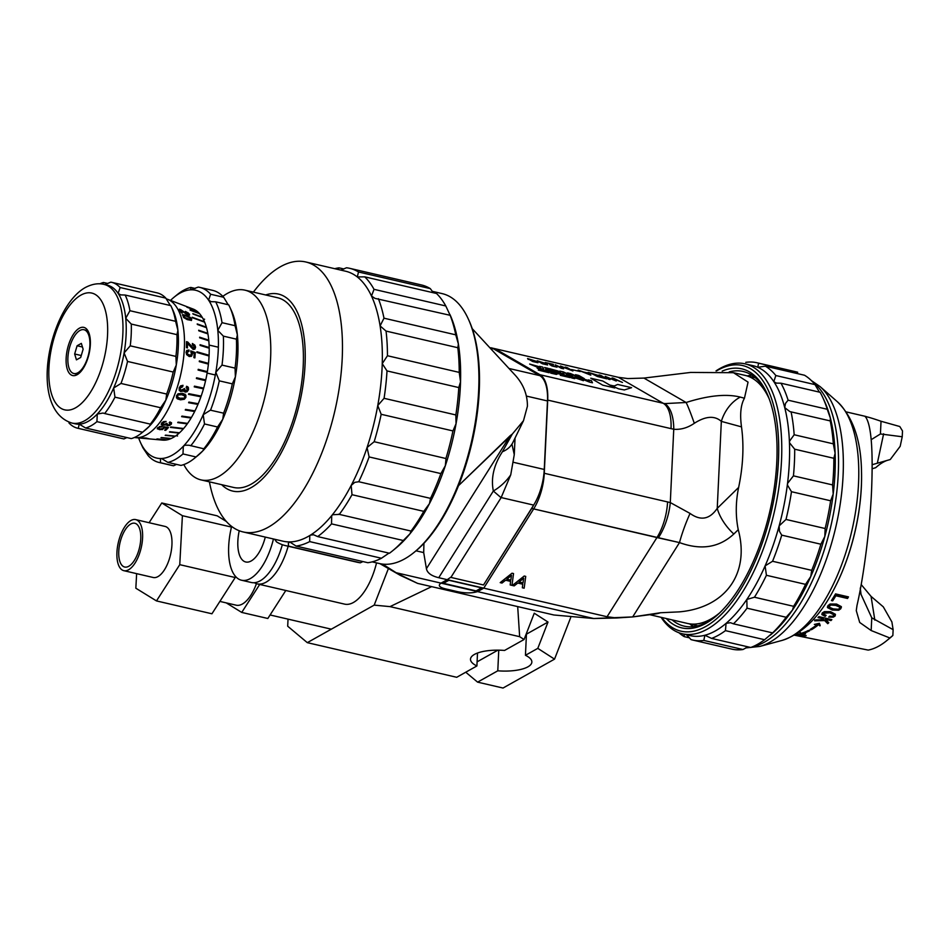 <?xml version="1.0" encoding="UTF-8"?>
<svg xmlns="http://www.w3.org/2000/svg" width="950" height="950" viewBox="0 0 950 950"><rect width="100%" height="100%" fill="white"/><g stroke="black" fill="none" stroke-linecap="round" stroke-linejoin="round"><path stroke-width="1.43" d="M510.209 435.67L458.529 485.652L512.311 434.067L523.486 420.719L527.416 406.232C527.476 394.547 523.367 384.168 515.09 375.084L472.221 328.652L515.09 375.084C523.367 384.168 527.476 394.547 527.416 406.232L523.486 420.719L512.964 442.308A37.454 25.294 25.7 0 1 502.396 451.772L512.311 434.067L510.209 435.67L426.419 568.694L423.7 552.591L423.938 543.317L423.7 552.591L426.419 568.694L510.209 435.67M543.97 473.207L670.296 502.574L690.056 513.428C700.661 521.075 709.721 519.389 717.238 508.357L738.637 487.433C743.126 465.928 744.087 445.74 741.499 426.871C739.777 414.283 740.762 404.736 744.444 398.228L748.054 382.126L733.471 372.697L690.602 372.436L643.934 378.076L627.879 378.563L618.355 377.316L627.879 378.563L643.934 378.076L690.602 372.436L733.471 372.697L745.085 375.381A127.336 57.012 103.1 0 1 745.144 375.404A127.336 57.012 103.1 0 1 769.001 398.311A127.336 57.012 103.1 0 0 745.144 375.404L755.333 377.756L745.144 375.404A127.336 57.012 103.1 0 0 745.121 375.392A127.336 57.012 -76.9 0 1 769.262 399A127.336 57.012 -76.9 0 0 745.085 375.381L733.471 372.697L748.054 382.126L744.444 398.228L740.252 397.088C726.418 393.656 708.367 395.461 686.114 402.491L664.656 403.608L538.033 374.288A37.454 16.767 103.1 0 1 539.814 375.642M719.126 613.403A127.336 57.012 103.1 0 1 710.742 619.151A127.336 57.012 103.1 0 1 687.622 623.485A127.336 57.012 103.1 0 1 687.586 623.473A127.336 57.012 -76.9 0 0 710.671 619.139A127.336 57.012 -76.9 0 0 719.661 612.893A127.336 57.012 -76.9 0 1 710.671 619.139A127.336 57.012 -76.9 0 1 687.562 623.473A127.336 57.012 103.1 0 0 687.622 623.485L697.811 625.848L687.622 623.485A127.336 57.012 103.1 0 0 710.742 619.151A127.336 57.012 103.1 0 0 719.126 613.403M547.521 400.057L673.752 429.258C680.853 429.816 687.705 427.832 694.307 423.296C705.613 416.053 714.626 415.423 721.335 421.384L741.499 426.871C744.087 445.74 743.126 465.928 738.637 487.433C735.633 502.016 735.502 516.087 738.245 529.673L733.804 534.031A37.454 20.413 45.6 0 1 717.238 508.357A37.454 20.413 45.6 0 0 733.804 534.031C719.162 547.592 701.064 550.442 679.499 542.592L632.676 616.93L679.499 542.592A37.454 6.614 111.2 0 1 690.056 513.428A37.454 6.614 111.2 0 0 679.499 542.592L658.326 537.866A37.454 16.138 105.9 0 0 670.296 502.574L673.752 429.258A37.454 17.361 -79.8 0 0 664.656 403.608L539.992 374.739A37.454 16.767 -76.9 0 1 547.711 400.093L544.267 473.278L670.296 502.574L690.056 513.428C700.661 521.075 709.721 519.389 717.238 508.357L738.637 487.433C735.633 502.016 735.502 516.087 738.245 529.673C750.061 573.539 725.503 607.786 679.309 611.871L660.476 612.75A127.336 57.012 103.1 0 1 655.749 613.902L660.476 612.75A127.336 57.012 103.1 0 1 655.749 613.902L632.676 616.93L616.586 617.987L607.062 616.74L616.586 617.987L593.714 618.521L632.676 616.93L660.476 612.75L679.309 611.871C725.503 607.786 750.061 573.539 738.245 529.673L733.804 534.031C719.162 547.592 701.064 550.442 679.499 542.592L531.715 508.452A37.454 16.767 -76.9 0 0 533.71 504.984M544.267 473.278A37.454 16.767 103.1 0 1 533.663 508.915L483.752 588.145L607.062 616.74L438.734 577.707L493.347 491.019A37.454 25.116 -42.4 0 0 510.732 474.858L514.271 454.634L515.054 437.974L514.271 454.634L512.014 444.517L514.271 454.634L510.732 474.858L501.089 497.705L450.894 577.41L483.514 584.974L531.715 508.452M526.371 396.067L547.485 400.959A37.454 16.767 -76.9 0 0 539.754 375.606L494.617 349.469L538.033 374.288M483.514 584.974L533.651 505.091A37.454 16.767 103.1 0 0 544.255 469.454L547.485 400.959M483.752 588.145L478.052 591.351A17.231 5.819 2.7 0 1 477.577 591.601C471.319 593.524 463.612 593.311 454.456 590.936L447.937 589.428C439.613 587.741 437.321 585.639 441.085 583.134A17.231 5.819 2.7 0 1 441.512 582.872L447.213 579.678L438.734 577.707C431.359 575.938 427.251 572.933 426.419 568.694C427.251 572.933 431.359 575.938 438.734 577.707L493.347 491.019C490.77 478.135 493.786 465.049 502.396 451.772L512.311 434.067M440.361 583.644L441.085 583.134L395.58 572.589L382.624 564.11L400.401 575.427L417.596 583.383L553.898 614.994L593.714 618.521L553.898 614.994L417.596 583.383L395.58 572.589L593.714 618.521L477.577 591.601M491.399 348.412L494.629 349.161M539.992 374.739L495.045 348.721L618.355 377.316L490.77 347.736M694.307 423.296A37.454 2.328 -108 0 0 686.114 402.491L664.656 403.608A37.454 17.361 -79.8 0 1 673.752 429.258C680.853 429.816 687.705 427.832 694.307 423.296C705.613 416.053 714.626 415.423 721.335 421.384A37.454 30.376 -74.8 0 1 740.252 397.088C726.418 393.656 708.367 395.461 686.114 402.491A37.454 2.328 -108 0 1 694.307 423.296M860.261 588.074L861.033 594.403L871.768 617.821L871.162 630.539L859.703 622.464L856.271 610.601L856.995 605.471C863.776 576.46 870.022 527.286 871.542 490.972C873.216 450.288 871.316 425.742 865.877 417.335L865.426 416.587L866.115 416.527L846.189 411.896M865.877 417.335C863.764 415.767 868.811 417.074 881.03 421.254L899.793 426.526L902.5 430.944L902.227 436.762L900.184 446.31L890.257 459.527L872.195 464.692M794.414 635.182L868.193 650.097A114.606 51.312 -76.9 0 0 886.611 640.739A114.606 51.312 -76.9 0 0 889.818 637.961L892.857 635.491L893.131 629.672L871.768 617.821M871.162 630.539L889.818 637.961M796.599 633.852L798.511 634.291A114.606 51.312 103.1 0 1 796.254 634.541L797.501 634.826A114.606 51.312 -76.9 0 0 799.769 634.588L804.08 635.586A114.606 51.312 103.1 0 1 801.099 635.871L802.346 636.156A114.606 51.312 -76.9 0 0 806.206 635.728L797.002 633.591M819.422 623.295L814.352 624.423L817.332 624.364A114.606 51.312 103.1 0 1 810.124 629.458L811.383 629.743A114.606 51.312 -76.9 0 0 818.591 624.649L820.123 625.753L819.422 623.295M825.206 616.36A114.606 51.312 -76.9 0 0 826.132 615.339L823.496 614.151L823.626 613.261L829.813 612.774L834.017 614.864L832.853 616.312L829.54 616.182A114.606 51.312 103.1 0 1 828.697 617.12L833.245 617.144L835.133 615.992L835.43 614.306L830.561 611.646L824.422 611.634L822.237 612.94L821.893 614.614L825.206 616.36L825.241 615.636L821.928 613.878L821.893 614.614L822.237 612.94M833.245 617.144L835.169 615.244L835.133 615.992L835.43 614.306M833.898 614.947L833.863 615.695M823.496 614.151L823.531 613.403M848.469 596.897L835.537 593.893A114.606 51.312 103.1 0 1 831.416 600.566L832.675 600.851A114.606 51.312 -76.9 0 0 835.857 595.769L847.531 598.476A114.606 51.312 -76.9 0 0 848.469 596.897M838.707 610.221L840.845 608.677L841.308 606.611L836.582 604.069L830.086 604.01L827.913 605.684L827.486 607.62L832.283 610.054L838.707 610.221L838.743 609.449L832.319 609.294L827.379 606.991M841.415 607.264L841.308 606.611M818.924 616.633A114.606 51.312 103.1 0 1 818.021 617.571L823.127 618.759L823.971 619.721L815.658 619.899A114.606 51.312 103.1 0 1 814.672 620.825L824.659 620.576L827.759 623.687A114.606 51.312 -76.9 0 0 828.78 622.725L825.514 619.317L830.953 620.576A114.606 51.312 -76.9 0 0 831.856 619.637L818.924 616.633M799.817 632.557L800.577 633.804L805.588 633.899L802.643 633.591A114.606 51.312 -76.9 0 0 809.744 630.669L808.486 630.373A114.606 51.312 103.1 0 1 801.384 633.294L799.817 632.557M796.658 635.574L799.199 636.072A114.606 51.312 -76.9 0 0 801.028 636.179L795.067 634.79M871.221 439.66L880.436 433.96L902.227 436.762M893.131 629.672L891.896 621.953L883.31 606.86L871.067 596.398L861.187 584.559M887.276 460.358A79.752 35.708 103.1 0 0 875.734 467.673L872.183 468.754M892.857 635.491A110.853 49.637 103.1 0 1 889.794 638.151L886.611 640.739M848.065 596.802A113.846 50.979 103.1 0 1 847.566 597.645L847.531 598.476M847.566 597.645L835.893 594.938L835.857 595.769M835.893 594.938A113.846 50.979 103.1 0 1 832.711 600.056L832.675 600.851M832.711 600.056L831.879 599.854M838.743 609.449L840.881 607.905L840.845 608.677M839.622 607.608L839.8 606.373L839.586 608.38L838.244 609.259L833.174 608.879L829.029 607.121L830.538 605.019L835.691 605.376L839.764 607.157L839.586 608.38M829.029 607.121L829.065 606.349M839.8 606.373L835.727 604.592L830.573 604.236L830.538 605.019M830.573 604.236L829.207 605.197M834.053 614.116L829.849 612.026L829.813 612.774M829.849 612.026L824.885 611.824L824.849 612.572M824.885 611.824L823.662 612.524M831.321 619.507A113.846 50.979 103.1 0 1 830.989 619.851L830.953 620.576M830.989 619.851L825.55 618.592L825.514 619.317M828.436 622.369A113.846 50.979 103.1 0 1 827.794 622.962L827.759 623.687M827.794 622.962L824.695 619.851L824.659 620.576M824.695 619.851L814.708 620.101M823.127 618.759L823.971 619.721M823.163 618.034L818.603 616.977M820.159 625.041L819.707 625.812M819.743 625.1L818.627 623.936L818.591 624.649M818.627 623.936A113.846 50.979 103.1 0 1 811.419 629.043L811.383 629.743M817.356 623.746L817.332 624.364M801.087 633.116L800.577 633.804M800.613 633.092L799.852 631.857M808.818 630.456A113.846 50.979 103.1 0 1 803.082 632.759M802.667 632.902L802.643 633.591M802.655 633.151L801.907 633.139M800.684 633.104L800.648 633.816M794.865 634.909L798.914 635.859A114.606 51.312 103.1 0 1 798.119 635.799L794.556 635.123M693.417 626.656A130.708 58.52 103.1 0 1 689.842 623.996M766.413 575.284L805.553 584.357L810.789 576.46L811.716 570.344L772.564 561.272L765.118 565.867L766.413 575.284A142.31 63.721 103.1 0 1 754.454 597.229L746.831 599.45L747.021 608.19A142.31 63.721 103.1 0 1 733.447 623.818L730.502 622.713L726.073 623.354L725.444 630.634A142.31 63.721 103.1 0 1 711.586 638.412L704.864 635.253L703.819 640.431A142.31 63.721 103.1 0 1 692.645 640.027A142.31 63.721 103.1 0 1 691.018 639.599L686.506 634.754M781.731 535.147L820.883 544.219L824.814 536.489L825.146 528.521L786.006 519.448L779.143 525.896L779.463 531.299L781.731 535.147A142.31 63.721 103.1 0 1 772.564 561.272M791.481 491.708L830.621 500.781L833.197 494.048L832.592 484.928L793.44 475.855L787.526 483.455L787.514 485.177L791.481 491.708A142.31 63.721 103.1 0 1 786.006 519.448M716.015 370.904A138.569 62.047 103.1 0 1 745.002 363.838L752.839 365.643A138.569 62.047 103.1 0 1 757.779 367.294A138.569 62.047 103.1 0 1 773.811 381.627L776.34 383.111L780.971 383.206L820.111 392.291A142.31 63.721 103.1 0 1 822.854 397.682L824.564 401.399A138.569 62.047 103.1 0 1 830.395 418.202A138.569 62.047 103.1 0 1 835.121 453.293L833.316 443.84L794.164 434.756L789.592 441.109L789.45 442.7A138.569 62.047 103.1 0 1 789.319 462.614A138.569 62.047 103.1 0 1 787.526 483.455A138.569 62.047 103.1 0 1 779.143 525.896A138.569 62.047 103.1 0 1 765.118 565.867A138.569 62.047 103.1 0 1 746.831 599.45A138.569 62.047 103.1 0 1 726.073 623.354A138.569 62.047 103.1 0 1 704.864 635.253A138.569 62.047 103.1 0 1 690.234 635.621L682.409 633.804A138.569 62.047 103.1 0 1 661.105 617.334M819.482 392.219L814.981 384.608L775.829 375.523L773.811 381.627A138.569 62.047 103.1 0 1 784.724 407.609L789.854 411.599L830.217 420.909L830.395 418.202L827.248 409.272L788.096 400.188L785.496 403.418L784.724 407.609A138.569 62.047 103.1 0 1 789.45 442.7L794.699 449.207A142.31 63.721 103.1 0 1 793.44 475.855M722.166 371.129A132.952 59.529 103.1 0 1 766.781 392.991A132.952 59.529 103.1 0 1 776.791 461.878A132.952 59.529 103.1 0 1 714.792 617.203A132.952 59.529 103.1 0 1 666.306 618.545M672.078 619.875A130.708 58.52 -76.9 0 0 684.178 626.145A130.708 58.52 -76.9 0 0 715.754 616.408M661.746 617.488A136.325 61.038 -76.9 0 0 732.735 601.077A136.325 61.038 -76.9 0 0 778.442 460.952A136.325 61.038 -76.9 0 0 716.573 370.904M745.002 363.838A138.569 62.047 103.1 0 1 781.494 460.798A138.569 62.047 103.1 0 1 682.409 633.804M861.531 472.055A119.094 53.331 103.1 0 1 861.531 472.257A119.094 53.331 103.1 0 1 861.353 486.863A119.094 53.331 103.1 0 1 834.753 587.741A119.094 53.331 103.1 0 1 834.658 587.919M794.699 449.207L833.851 458.292L835.121 453.293A138.569 62.047 103.1 0 1 834.991 473.195A138.569 62.047 103.1 0 1 833.197 494.048A138.569 62.047 103.1 0 1 824.814 536.489A138.569 62.047 103.1 0 1 810.789 576.46A138.569 62.047 103.1 0 1 792.502 610.043A138.569 62.047 103.1 0 1 771.744 633.947A138.569 62.047 103.1 0 1 770.379 635.087A138.569 62.047 103.1 0 1 770.248 635.194M833.851 458.292A142.31 63.721 103.1 0 1 833.566 471.414A142.31 63.721 103.1 0 1 832.592 484.928M684.107 634.149L684.238 636.631A142.31 63.721 103.1 0 1 678.977 632.783M684.238 636.631L689.617 637.866M703.819 640.431L742.959 649.515A142.31 63.721 103.1 0 1 731.797 649.111L692.645 640.027M742.959 649.515L747.959 646.843M725.444 630.634L764.596 639.718A142.31 63.721 103.1 0 1 750.738 647.496L711.586 638.412M764.596 639.718L772.587 632.89L733.447 623.818M747.021 608.19L786.161 617.262A142.31 63.721 103.1 0 1 772.587 632.89L773.122 632.605M786.161 617.262L792.502 610.043L793.606 606.314L754.454 597.229M805.553 584.357A142.31 63.721 103.1 0 1 793.606 606.314M820.883 544.219A142.31 63.721 103.1 0 1 811.716 570.344M830.621 500.781A142.31 63.721 103.1 0 1 825.146 528.521M791.077 411.825A142.31 63.721 103.1 0 1 794.164 434.756M830.431 421.016L830.217 420.909A142.31 63.721 103.1 0 1 833.316 443.84M780.971 383.206A142.31 63.721 103.1 0 1 788.096 400.188M822.854 397.682A142.31 63.721 103.1 0 1 827.248 409.272M745.774 362.354A142.31 63.721 103.1 0 1 756.948 362.758A142.31 63.721 103.1 0 1 758.575 363.185L757.779 367.294L765.356 366.166A142.31 63.721 103.1 0 1 775.829 375.523M765.356 366.166L804.508 375.238A142.31 63.721 103.1 0 1 814.981 384.608M756.948 362.758L796.088 371.83A142.31 63.721 103.1 0 1 797.715 372.258L758.575 363.185M747.365 375.915A130.708 58.52 103.1 0 1 751.747 375.108M767.291 394.131A130.708 58.52 -76.9 0 0 743.232 371.497A130.708 58.52 -76.9 0 0 729.256 371.889M443.472 583.324L476.093 590.888L481.519 587.848L448.887 580.284L443.472 583.324M207.112 373.089L215.329 374.989M222.811 296.364A97.375 43.605 103.1 0 1 227.264 293.479A97.375 43.605 103.1 0 1 244.946 290.166A97.375 43.605 103.1 0 1 268.862 376.426A97.375 43.605 103.1 0 1 218.631 476.567A97.375 43.605 103.1 0 1 200.949 479.881A97.375 43.605 103.1 0 1 183.813 464.574M244.946 290.166L277.566 297.73A97.375 43.605 103.1 0 1 301.483 383.99A97.375 43.605 103.1 0 1 251.251 484.132A97.375 43.605 103.1 0 1 233.569 487.445L200.949 479.881M218.369 347.213L209.107 345.076M170.513 300.414A86.141 38.57 103.1 0 1 174.135 297.16A86.141 38.57 103.1 0 1 179.918 293.182A86.141 38.57 103.1 0 1 190.701 289.821L198.241 287.09A89.882 40.244 103.1 0 1 199.666 287.351A89.882 40.244 103.1 0 1 210.615 294.251L208.596 300.176L211.161 301.673L215.674 301.815A89.882 40.244 103.1 0 1 222.027 322.679L217.799 330.363A86.141 38.57 103.1 0 1 215.816 372.281A86.141 38.57 103.1 0 1 203.205 414.711A86.141 38.57 103.1 0 1 183.326 446.262L182.982 453.946L196.021 456.962A89.882 40.244 103.1 0 1 194.477 458.28A89.882 40.244 103.1 0 1 188.433 462.448A89.882 40.244 103.1 0 1 180.951 465.417L167.901 462.401L161.512 458.506L160.479 459.028L160.491 462.745A89.882 40.244 103.1 0 1 159.066 462.472A89.882 40.244 103.1 0 1 148.117 455.584L143.058 448.02A89.882 40.244 103.1 0 1 142.156 446.156L140.446 442.427A86.141 38.57 103.1 0 1 138.629 437.926M162.236 458.577L161.512 458.506A86.141 38.57 103.1 0 1 143.604 448.139A86.141 38.57 103.1 0 1 140.446 442.427M196.021 456.962L202.896 450.799L203.811 448.792L189.014 445.241L185.131 445.194L183.326 446.262A86.141 38.57 103.1 0 1 161.512 458.506M203.953 449.564L203.811 448.792A89.882 40.244 103.1 0 0 217.538 426.989L222.775 419.247A86.141 38.57 103.1 0 1 202.896 450.799A86.141 38.57 103.1 0 1 197.648 455.691L194.477 458.28M174.135 297.16L177.306 294.571A89.882 40.244 103.1 0 1 183.35 290.415A89.882 40.244 103.1 0 1 190.831 287.434L190.701 289.821A86.141 38.57 103.1 0 1 208.596 300.176A86.141 38.57 103.1 0 1 217.799 330.363L223.369 336.134L236.419 339.162L237.369 334.911A86.141 38.57 103.1 0 1 235.386 376.829A86.141 38.57 103.1 0 1 222.775 419.247L223.606 413.179L210.401 410.174L203.205 414.711L204.499 423.961A89.882 40.244 103.1 0 1 190.76 445.764M236.419 339.162A89.882 40.244 103.1 0 1 235.054 368.125L222.003 365.097L215.816 372.281L219.284 380.843A89.882 40.244 103.1 0 1 210.556 410.151M219.284 380.843L232.322 383.859L235.386 376.829L235.054 368.125M223.369 336.134A89.882 40.244 103.1 0 1 222.003 365.097M215.674 301.815L228.713 304.843A89.882 40.244 103.1 0 1 229.627 306.707L231.337 310.424A86.141 38.57 103.1 0 1 237.369 334.911L235.066 325.696L222.027 322.679M229.627 306.707A89.882 40.244 103.1 0 1 235.066 325.696M228.178 304.724L223.666 297.267L210.615 294.251M199.666 287.351L212.717 290.379A89.882 40.244 103.1 0 1 223.666 297.267M195.261 288.467L190.831 287.434M160.491 462.745L173.541 465.773L176.522 464.396M173.541 465.773A89.882 40.244 103.1 0 1 172.116 465.5L159.066 462.472M182.982 453.946A89.882 40.244 103.1 0 1 167.901 462.401M204.499 423.961L217.538 426.989M232.322 383.859A89.882 40.244 103.1 0 1 223.606 413.179M170.323 305.484L165.811 298.122L120.139 287.529L118.133 293.384L120.709 294.88L125.151 295.034A74.907 33.535 103.1 0 1 129.924 310.709L125.732 318.321L131.266 324.057A74.907 33.535 103.1 0 1 130.245 345.824L124.094 352.949L127.538 361.439A74.907 33.535 103.1 0 1 120.982 383.456L113.668 387.992L114.974 397.159A74.907 33.535 103.1 0 1 104.654 413.535L102.992 413.048L97.256 414.058A71.155 31.861 103.1 0 1 88.136 421.396A71.155 31.861 103.1 0 1 79.23 424.163A71.155 31.861 103.1 0 1 75.216 423.807L71.951 423.059A71.155 31.861 103.1 0 0 84.871 420.636A71.155 31.861 103.1 0 0 121.576 347.451A71.155 31.861 103.1 0 0 104.096 284.418L107.362 285.178A71.155 31.861 103.1 0 1 118.133 293.384A71.155 31.861 103.1 0 1 125.732 318.321A71.155 31.861 103.1 0 1 124.094 352.949A71.155 31.861 103.1 0 1 113.668 387.992A71.155 31.861 103.1 0 1 97.256 414.058L96.936 421.646A74.907 33.535 103.1 0 1 91.224 425.671A74.907 33.535 103.1 0 1 85.607 427.999L79.23 424.163L78.256 428.343A74.907 33.535 103.1 0 1 77.627 428.213A74.907 33.535 103.1 0 1 68.958 422.964M107.849 283.504L103.491 282.494L102.398 284.086M104.761 284.572L110.841 282.15A74.907 33.535 103.1 0 1 111.471 282.281A74.907 33.535 103.1 0 1 120.139 287.529M166.226 298.834A71.155 31.861 103.1 0 1 167.485 299.25A71.155 31.861 103.1 0 1 182.768 363.85A71.155 31.861 103.1 0 1 146.383 434.898A71.155 31.861 103.1 0 1 135.399 437.629A71.155 31.861 103.1 0 1 134.401 437.499M79.337 328.225A24.712 11.068 103.1 0 1 88.469 331.871A24.712 11.068 103.1 0 1 78.802 373.564A24.712 11.068 103.1 0 1 77.14 374.704A24.712 11.068 103.1 0 1 66.144 358.245A24.712 11.068 103.1 0 1 79.337 328.225M96.936 421.646L142.607 432.238A74.907 33.535 103.1 0 1 141.93 432.796A74.907 33.535 103.1 0 1 136.895 436.264A74.907 33.535 103.1 0 1 131.278 438.591L85.607 427.999M183.564 305.389L193.004 308.999A67.414 30.186 103.1 0 1 193.111 309.035A67.414 30.186 103.1 0 1 196.151 310.638L186.782 307.064A68.792 30.804 -76.9 0 1 187.067 307.266L196.448 310.84A67.414 30.186 103.1 0 1 199.298 313.393L189.988 309.878A68.792 30.804 -76.9 0 1 190.249 310.175L199.559 313.678A67.414 30.186 103.1 0 1 202.077 317.098L192.826 313.666A68.792 30.804 -76.9 0 1 193.052 314.046L202.303 317.478A67.414 30.186 103.1 0 1 204.44 321.718L192.173 317.264A69.255 31.006 103.1 0 1 192.363 317.716L204.63 322.169A67.414 30.186 103.1 0 1 206.364 327.156L197.208 323.926A68.792 30.804 -76.9 0 1 197.351 324.449L206.518 327.679A67.414 30.186 103.1 0 1 207.812 333.343L198.681 330.244A68.792 30.804 -76.9 0 1 198.787 330.814L207.919 333.913A67.414 30.186 103.1 0 1 208.763 340.159L199.643 337.202A68.792 30.804 -76.9 0 1 199.702 337.832L208.822 340.801A67.414 30.186 103.1 0 1 209.19 347.522L200.082 344.719A68.792 30.804 -76.9 0 1 200.094 345.396L209.202 348.199A67.414 30.186 103.1 0 1 209.095 355.312L196.947 351.773A69.255 31.006 103.1 0 1 196.911 352.486L209.059 356.012A67.414 30.186 103.1 0 1 208.489 363.387L199.357 360.905A68.792 30.804 -76.9 0 1 199.286 361.629L208.406 364.111A67.414 30.186 103.1 0 1 207.361 371.64L198.217 369.324A68.792 30.804 -76.9 0 1 198.087 370.061L207.243 372.364A67.414 30.186 103.1 0 1 205.746 379.929L196.567 377.779A68.792 30.804 -76.9 0 1 196.401 378.516L205.58 380.653A67.414 30.186 103.1 0 1 203.668 388.122L194.441 386.151A68.792 30.804 -76.9 0 1 194.239 386.864L203.454 388.835A67.414 30.186 103.1 0 1 201.151 396.103L188.777 393.68A69.255 31.006 103.1 0 1 188.539 394.369L200.901 396.791A67.414 30.186 103.1 0 1 198.229 403.726L188.896 402.076A68.792 30.804 -76.9 0 1 188.623 402.729L197.956 404.391A67.414 30.186 103.1 0 1 194.976 410.899L185.571 409.391A68.792 30.804 -76.9 0 1 185.262 409.996L194.667 411.504A67.414 30.186 103.1 0 1 191.413 417.478L181.937 416.1A68.792 30.804 -76.9 0 1 181.616 416.658L191.092 418.036A67.414 30.186 103.1 0 1 187.613 423.379L178.054 422.133A68.792 30.804 -76.9 0 1 177.709 422.619L187.269 423.866A67.414 30.186 103.1 0 1 183.635 428.509L170.786 426.978A69.255 31.006 103.1 0 1 170.43 427.381L183.267 428.925A67.414 30.186 103.1 0 1 179.526 432.784L169.812 431.716A68.792 30.804 -76.9 0 1 169.444 432.048L179.17 433.117A67.414 30.186 103.1 0 1 175.37 436.121L165.573 435.124A68.792 30.804 -76.9 0 1 165.205 435.373L175.014 436.371A67.414 30.186 103.1 0 1 173.114 437.534A67.414 30.186 103.1 0 1 171.237 438.496L161.346 437.546A68.792 30.804 -76.9 0 1 160.977 437.701L170.869 438.651A67.414 30.186 103.1 0 1 167.164 439.85L157.189 438.924A68.792 30.804 -76.9 0 1 156.833 438.995L166.808 439.909A67.414 30.186 103.1 0 1 163.246 440.159L149.839 438.936A69.255 31.006 103.1 0 1 149.494 438.912L162.901 440.135A67.414 30.186 103.1 0 1 162.711 440.123L135.399 437.629M146.003 438.045L139.187 437.891L149.186 438.805L146.003 438.045M191.069 354.944L189.228 354.991L187.352 353.744L187.091 352.45L188.919 351.417L189.002 350.004L186.901 350.384L186.081 352.224L186.627 354.611L189.24 356.535L191.473 356.286L192.339 354.421L191.841 352.509L194.239 353.459L193.883 357.628L194.869 357.912L195.296 352.581L190.713 350.871L191.449 354.172L190.796 355.086M188.67 351.524L187.72 351.476M187.72 342.024L186.485 341.656L186.449 347.652L187.435 347.938L187.494 343.425L193.159 349.422L194.857 349.113L195.569 347.201L194.869 345.147L192.399 343.484L192.422 344.85L194.572 346.976L193.194 347.961L187.72 342.024L191.033 346.441L192.969 348.056L194.251 347.783M186.699 315.436L182.614 314.628L183.635 317.537L187.245 319.628L191.449 320.376L191.698 319.164L190.416 317.466L186.699 315.436L190.19 317.787L191.342 320.53M191.449 320.376L191.508 319.426M180.619 309.629L179.372 309.166L181.236 312.752L182.246 313.12L180.868 310.389L187.981 315.103L189.454 315.234L189.513 314.201L185.404 311.41L188.516 313.868L187.554 314.213L180.619 309.629L187.364 314.486L188.516 313.868M182.875 393.371L178.018 393.775L176.522 395.711L176.486 397.884L180.464 399.819L184.359 399.261L185.891 397.361L185.879 395.164L182.875 393.371M186.616 386.282L186.236 387.647L187.554 389.488L185.666 390.699L184.585 389.999L184.585 388.514L181.438 390.153L180.251 389.429L180.215 388.075L182.602 386.816L183.018 385.332L180.571 385.866L179.206 387.897L179.217 390.402L180.868 391.59L183.671 390.224L185.226 392.101L187.162 391.673L188.516 389.666L188.385 387.564L186.616 386.282L188.385 387.564L188.361 389.548L186.972 391.531L185.013 391.946L183.611 391.067M183.813 391.21L185.013 391.946M181.438 390.153L180.072 389.298L181.248 390.011L180.072 389.298L180.215 388.075M185.666 390.699L184.407 389.868L185.476 390.569L184.478 388.883M186.236 387.647L187.471 388.443M166.107 421.432L163.495 421.634L161.678 422.964L161.263 424.555L162.83 425.327L166.048 424.508L167.378 425.707L169.527 425.469L171.309 424.199L171.546 422.821L169.884 421.942L169.231 422.857L170.311 424.08L169.492 424.662L168.091 424.828L166.369 423.308L165.134 424.27L162.533 423.961L162.723 423.082L166.107 421.432L162.664 422.857L162.474 423.712M167.058 424.377L167.069 423.427M169.207 422.726L170.311 424.08M164.967 425.089L165.941 424.804M168.459 427.512L163.768 426.716L163.222 428.509L160.265 428.996L158.567 428.391L158.792 427.726L162.129 426.277L159.469 426.586L157.356 428.854L162.379 429.602L164.386 427.595L166.808 428.046L164.671 430.219L165.716 430.35L168.459 427.512M164.089 428.331L164.291 427.251L162.343 429.436L159.636 429.661L157.261 428.581M157.712 427.631L157.308 428.676M163.056 427.061L163.222 428.509M78.256 428.343L123.927 438.936A74.907 33.535 103.1 0 1 123.298 438.805L77.627 428.213M123.927 438.936L126.92 437.582M79.954 424.246L79.23 424.163M142.607 432.238L149.447 426.158A71.155 31.861 103.1 0 1 145.113 430.196L141.93 432.796M114.974 397.159L160.645 407.74A74.907 33.535 103.1 0 1 150.326 424.128L104.654 413.535M160.645 407.74L165.87 400.093A71.155 31.861 103.1 0 1 149.447 426.158L150.658 424.092M127.538 361.439L173.209 372.032A74.907 33.535 103.1 0 1 166.654 394.048L120.982 383.456M173.209 372.032L176.284 365.049A71.155 31.861 103.1 0 1 165.87 400.093L166.654 394.048M131.266 324.057L176.938 334.649A74.907 33.535 103.1 0 1 175.904 356.416L130.245 345.824M176.938 334.649L177.923 330.422A71.155 31.861 103.1 0 1 176.284 365.049L175.904 356.416M125.151 295.034L170.822 305.627A74.907 33.535 103.1 0 1 171.226 306.47A74.907 33.535 103.1 0 1 175.596 321.302L129.924 310.709M171.226 306.47L172.936 310.199A71.155 31.861 103.1 0 1 177.923 330.422L175.596 321.302M111.471 282.281L157.142 292.873A74.907 33.535 103.1 0 1 165.811 298.122M99.809 283.836A74.907 33.535 103.1 0 1 103.491 282.494M208.763 340.159L208.774 340.777M209.19 347.522L209.166 348.187M209.095 355.312L209.036 356.001M199.357 360.929L208.454 363.399L208.371 364.099M198.217 369.336L207.326 371.64L207.207 372.364M196.567 377.779L205.711 379.917L205.544 380.653M203.454 388.835L203.632 388.111M200.901 396.791L201.115 396.091M197.956 404.391L198.194 403.726M194.667 411.504L194.94 410.887M187.031 307.242L196.127 310.709M190.095 309.997L199.274 313.452M192.886 313.761L202.053 317.169M192.209 317.348L204.416 321.777M197.22 323.997L206.34 327.204M198.692 330.303L207.777 333.379M199.643 337.262L208.727 340.207M200.082 344.755L209.154 347.558M196.947 351.809L209.059 355.324M194.239 386.852L203.431 388.823M188.539 394.357L200.877 396.767M188.634 402.705L197.933 404.356M185.286 409.961L194.655 411.469M181.64 416.611L191.069 417.988M177.745 422.56L187.257 423.819M170.477 427.334L183.267 428.866M169.504 431.989L179.158 433.046M165.288 435.314L175.014 436.311M161.108 437.641L170.869 438.579M157.094 438.936L166.82 439.838M180.868 310.389L181.818 312.966M188.219 312.871L189.359 314.414M185.404 311.422L188.159 312.954M182.376 314.949L186.461 315.768M190.368 319.616L183.944 317.276L183.362 315.911L185.963 315.982L189.988 317.894L190.368 319.616M190.689 318.796L190.523 319.39L186.758 318.737M186.877 318.559L184.098 317.062L183.576 315.602M187.494 343.425L187.197 347.866M195.569 347.201L194.619 349.22M194.869 345.147L195.391 347.272M192.387 343.484L194.809 345.183M195.083 352.521L194.786 357.889M191.069 351.037L194.821 352.628M189.228 354.991L190.891 355.015M187.352 353.744L189.086 355.051M187.091 352.45L187.174 353.816M187.708 351.476L186.865 352.545M189.002 350.004L188.67 351.381M186.639 350.503L188.729 350.111M192.339 354.421L191.354 356.333M191.841 352.509L192.138 354.516M184.977 394.143L185.725 397.242L184.276 399.202L180.453 399.796L177.27 398.822M184.644 395.901L181.058 394.452L178.161 394.832L177.389 395.77L177.982 397.516M184.264 395.426L184.87 397.183L184.051 398.157L179.906 398.228L177.448 396.922M177.923 397.48L177.543 395.889L178.339 394.963L182.281 394.666M182.483 394.82L184.834 396.043M187.352 388.36L186.141 387.576L187.352 388.36M180.892 387.101L180.061 387.968M182.234 386.745L180.785 387.006M182.994 385.32L182.507 386.745M182.816 391.162L180.654 391.436M183.671 390.224L182.614 391.008M187.684 386.709L188.314 387.517M162.83 425.327L161.179 424.223M164.884 424.745L162.735 424.959M167.378 425.707L165.941 424.793M169.527 425.469L167.295 425.351M171.309 424.199L169.433 425.137M171.523 422.726L171.249 423.961M159.6 427.251L158.507 428.141M161.405 427.084L159.517 426.918M166.642 428.022L164.599 427.322M165.716 430.35L164.777 430.124M168.091 427.452L165.68 430.231M146.217 438.093L144.103 437.902M143.521 438.199L147.749 438.579L143.545 437.986M141.692 438.199L143.023 438.318M73.815 373.504A22.468 10.058 103.1 0 1 68.293 353.602A22.468 10.058 103.1 0 1 79.883 330.493A22.468 10.058 103.1 0 1 83.968 329.733A22.468 10.058 103.1 0 1 89.49 349.636A22.468 10.058 103.1 0 1 77.9 372.744A22.468 10.058 103.1 0 1 73.815 373.504L75.121 373.813A22.468 10.058 -76.9 0 0 79.206 373.041A22.468 10.058 -76.9 0 0 79.776 372.697M88.968 333.082A22.468 10.058 -76.9 0 0 85.274 330.03L83.968 329.733M83.125 349.244L81.344 343.389L77.104 345.764L74.658 353.994L76.439 359.848L80.679 357.473L83.125 349.244M81.261 355.526L74.658 353.994M82.436 346.999L77.104 345.764M253.401 292.125A138.569 62.047 103.1 0 1 267.496 276.331A138.569 62.047 103.1 0 1 305.71 261.962L345.586 271.213A138.569 62.047 103.1 0 1 357.283 276.937A138.569 62.047 103.1 0 1 371.486 296.032A138.569 62.047 103.1 0 1 380.095 325.909A138.569 62.047 103.1 0 1 382.244 363.648A138.569 62.047 103.1 0 1 377.756 405.555A138.569 62.047 103.1 0 1 367.056 447.533A138.569 62.047 103.1 0 1 351.179 485.45A138.569 62.047 103.1 0 1 331.704 515.612L331.526 523.878L403.299 540.514A142.31 63.721 103.1 0 1 396.411 547.485A142.31 63.721 103.1 0 1 392.576 550.81A142.31 63.721 103.1 0 1 389.452 553.232L317.68 536.584L313.666 534.791L310.519 535.076L309.783 535.776L309.676 541.595L381.449 558.244A142.31 63.721 103.1 0 1 367.84 562.709L296.067 546.072L289.702 541.916L288.289 543.4L288.598 546.143A142.31 63.721 103.1 0 1 285.404 545.597A142.31 63.721 103.1 0 1 276.569 541.939L274.657 539.256M290.308 541.987L289.702 541.916A138.569 62.047 103.1 0 1 282.981 541.191L243.105 531.941A138.569 62.047 103.1 0 1 209.404 481.84M381.449 558.244L388.799 553.232M449.944 314.533L449.932 314.521A138.569 62.047 103.1 0 1 449.944 314.533A138.569 62.047 103.1 0 1 458.387 344.066A138.569 62.047 103.1 0 1 460.536 381.805A138.569 62.047 103.1 0 1 456.048 423.712A138.569 62.047 103.1 0 1 445.348 465.678A138.569 62.047 103.1 0 1 429.471 503.607A138.569 62.047 103.1 0 1 409.996 533.769L411.041 531.062L338.485 514.199M411.207 531.062L411.041 531.062A142.31 63.721 103.1 0 0 423.783 511.349L429.471 503.607L430.516 498.37L358.744 481.733L354.766 482.363L351.179 485.45L352.011 494.701A142.31 63.721 103.1 0 1 339.281 514.413L332.678 514.734L331.704 515.612A138.569 62.047 103.1 0 1 321.195 526.834A138.569 62.047 103.1 0 1 310.519 535.076A138.569 62.047 103.1 0 1 289.702 541.916M369.122 456.938L440.883 473.587L445.348 465.678L446.001 458.541L374.181 441.714L367.056 447.533L369.122 456.938A142.31 63.721 103.1 0 1 358.744 481.733M468.207 318.772L468.896 320.257A137.073 61.37 103.1 0 1 418.986 548.221A137.073 61.37 103.1 0 1 415.293 551.416L414.022 552.449A138.569 62.047 -76.9 0 0 417.751 549.219A138.569 62.047 -76.9 0 0 468.207 318.772A138.569 62.047 -76.9 0 0 442.154 293.609L432.214 291.306M265.668 294.975A101.116 45.279 103.1 0 1 305.176 361.178A101.116 45.279 103.1 0 1 260.609 480.617A101.116 45.279 103.1 0 1 221.683 484.69M305.71 261.962A138.569 62.047 103.1 0 1 341.264 371.818A138.569 62.047 103.1 0 1 281.307 517.584A138.569 62.047 103.1 0 1 243.105 531.941M403.299 540.514L409.996 533.769A138.569 62.047 103.1 0 1 399.487 544.979A138.569 62.047 103.1 0 1 395.758 548.221L392.576 550.81M340.872 270.121L346.501 267.769A142.31 63.721 103.1 0 1 349.695 268.327A142.31 63.721 103.1 0 1 358.53 271.985L357.283 276.937L364.753 276.854A142.31 63.721 103.1 0 1 374.027 289.334L371.486 296.032L374.977 298.371L450.146 315.305A142.31 63.721 103.1 0 1 455.762 334.839L383.99 318.191L380.095 325.909L386.044 331.075A142.31 63.721 103.1 0 1 387.457 355.739L382.244 363.648L387.006 370.916A142.31 63.721 103.1 0 1 384.073 398.311L377.756 405.555L381.176 414.295A142.31 63.721 103.1 0 1 374.181 441.714M378.373 298.668A142.31 63.721 103.1 0 1 383.99 318.191M450.146 315.305L445.799 305.971L374.027 289.334M386.044 331.075L457.817 347.724L458.387 344.066L455.762 334.839M364.753 276.854L436.513 293.491A142.31 63.721 103.1 0 1 445.799 305.971M349.695 268.327L421.468 284.964A142.31 63.721 103.1 0 1 430.303 288.622L358.53 271.985M433.354 292.754L430.303 288.622M334.709 268.696A142.31 63.721 103.1 0 1 339.031 267.853L337.951 269.444M343.924 268.981L339.031 267.853M288.598 546.143L360.371 562.792A142.31 63.721 103.1 0 1 357.176 562.234L285.404 545.597M360.371 562.792L362.936 561.581M309.676 541.595A142.31 63.721 103.1 0 1 296.067 546.072M331.526 523.878A142.31 63.721 103.1 0 1 317.68 536.584M352.011 494.701L423.783 511.349M440.883 473.587A142.31 63.721 103.1 0 1 430.516 498.37M381.176 414.295L452.948 430.932A142.31 63.721 103.1 0 1 445.954 458.363M452.948 430.932L456.048 423.712L455.846 414.948L384.073 398.311M387.006 370.916L458.779 387.564A142.31 63.721 103.1 0 1 455.846 414.948M458.779 387.564L460.536 381.805L459.218 372.388L387.457 355.739M457.817 347.724A142.31 63.721 103.1 0 1 459.218 372.388M372.162 561.866L379.549 563.576A138.569 62.047 -76.9 0 0 414.022 552.449M741.499 426.871C739.777 414.283 740.762 404.736 744.444 398.228L740.252 397.088A37.454 30.376 -74.8 0 0 721.335 421.384L741.499 426.871M546.238 363.636L547.651 364.978L542.367 363.755L537.249 360.786L546.238 363.636M546.939 364.04L547.651 364.978M537.926 361.713L537.249 360.786M566.972 367.519L572.921 370.975L562.424 366.926L563.576 368.802L561.236 368.267L555.275 364.812L561.628 367.876L560.488 366.023L569.739 369.752L565.179 367.104L566.972 367.519M588.086 372.424L589.903 372.839L590.793 375.143L578.111 370.108L583.324 371.949L588.311 373.101L588.086 372.424M613.546 378.302L622.452 382.458L614.318 379.038L616.253 381.021L607.668 377.494L610.054 379.584L608.392 379.192L605.233 376.378L614.234 380.142L612.038 377.946L613.546 378.302M562.352 374.692L557.508 373.564L562.352 374.692M614.769 387.968L602.739 380.997L590.769 378.219L602.799 385.189L614.769 387.968M569.751 375.63L566.378 374.846L571.841 378.005L574.762 378.682L570.701 376.331L583.431 380.701L577.968 377.53L575.023 376.853L579.168 379.252L569.751 375.63M562.804 374.015L554.859 372.174L562.198 374.241L565.749 376.236L560.31 375.333L570.071 377.601L562.804 374.015M582.255 378.159L584.298 378.634L578.799 375.452L575.522 374.692L582.255 378.159M560.583 373.136L563.706 373.861L562.934 372.329L572.577 375.915L570.178 374.003L579.999 377.637L570.451 373.516L567.174 372.982L569.121 374.656L563.243 371.842L559.55 371.177L560.607 372.792L556.7 371.07L559.491 371.711L557.686 370.928L549.563 368.671L560.583 373.136M560.714 371.26L559.55 371.177M568.29 373.017L567.174 372.982M545.561 369.503L557.033 372.305L547.865 368.279L544.611 367.519L549.053 370.096L546.321 369.455M540.704 368.517L543.78 369.241L542.723 367.08L539.505 366.344L540.681 368.149L536.833 366.463L539.671 367.128L537.854 366.332L529.637 364.052L540.704 368.517M589.57 382.126L592.467 382.791L591.411 380.653L588.228 379.917L589.428 381.734L585.544 380.024L588.383 380.689L586.684 379.941L578.431 377.637L589.57 382.126M556.379 374.407L557.317 374.027L548.673 371.165L553.482 371.854L545.003 370.274L554.159 373.35L550.679 373.101L556.379 374.407M538.306 370.096L549.124 372.744L540.348 368.814L537.118 368.066L541.548 370.631L539.077 370.049M612.631 385.7L610.078 385.106L618.676 388.871L624.34 389.951L631.572 387.683L617.631 384.453L614.472 385.914L612.631 385.7M600.804 375.381L606.765 378.836L597.419 376.509L590.484 372.994L601.599 376.461L599.023 374.965L600.804 375.381M580.189 371.545L571.567 369.55L580.189 371.545M554.859 366.082L557.021 367.151L552.033 365.999L549.611 364.539L551.582 364.183L545.253 362.496L552.971 364.277L553.553 364.622L551.76 365.548L555.251 366.593M556.593 366.486L557.021 367.151M536.572 361.392L537.985 362.734L532.689 361.511L527.571 358.542L536.572 361.392M537.261 361.796L537.985 362.734M528.259 359.468L527.571 358.542M502.004 583.062L500.199 582.635L512.026 573.206L513.534 573.562L511.979 585.366L510.174 584.951L510.601 581.388L505.614 580.224L502.004 583.062M514.188 585.889L512.371 585.461L524.21 576.033L525.718 576.377L524.163 588.192L522.346 587.777L522.773 584.214L517.786 583.051L514.188 585.889M523.486 420.719L512.964 442.308A37.454 25.294 25.7 0 1 502.396 451.772C493.786 465.049 490.77 478.135 493.347 491.019L501.089 497.705L493.347 491.019A37.454 25.116 -42.4 0 0 510.732 474.858L501.089 497.705L451.179 576.947L447.213 579.678M547.711 400.093L673.752 429.258L670.296 502.574A37.454 16.138 105.9 0 1 658.326 537.866L533.663 508.915M510.803 580.106L511.504 575.403L506.872 579.191L510.803 580.106M522.987 582.92L523.688 578.229L519.056 582.018L522.987 582.92M600.091 377.055L604.319 378.041L602.264 376.841L596.766 375.654L600.091 377.055M584.523 372.447L588.881 374.3L588.442 373.362L584.523 372.447M543.198 363.791L545.918 364.42L545.193 363.66L538.982 361.344L543.198 363.791M538.982 361.344L539.707 362.104M545.918 364.42L545.193 363.66M533.52 361.546L536.239 362.176L534.719 360.952L529.304 359.1L533.52 361.546M529.304 359.1L530.029 359.872M536.239 362.176L535.515 361.416M498.762 650.168L497.788 670.807A30.709 10.379 2.7 0 0 527.927 666.829A30.709 10.379 2.7 0 0 531.857 662.067A30.709 10.379 2.7 0 0 525.445 655.286L537.795 648.363L548.008 622.06L534.268 613.213L524.056 639.516L519.65 636.678L390.011 606.622L374.181 605.126L307.301 642.651L287.696 626.216L288.028 619.139M307.301 642.651L456.701 677.291L476.9 665.962L477.517 653.018M476.9 665.962A30.709 10.379 2.7 0 1 470.499 659.181A30.709 10.379 2.7 0 1 474.43 654.419A30.709 10.379 2.7 0 1 504.569 650.441L524.056 639.516M388.407 568.528L374.181 605.126M465.749 672.22L477.589 682.136L503.025 688.038L554.539 659.134L570.677 617.619M477.589 682.136L497.788 670.807M554.539 659.134L537.795 648.363M525.445 655.286L526.442 634.161A30.709 10.379 -177.3 0 0 526.181 634.03M526.442 634.161L548.008 622.06M477.102 661.841L497.919 650.156M517.691 606.599L519.65 636.678M390.011 606.622L431.633 586.649M256.441 583.656A34.449 15.426 103.1 0 1 250.836 595.27A34.449 15.426 103.1 0 1 236.146 605.186L219.877 601.409M125.258 529.72A22.468 10.058 -76.9 0 0 118.726 552.591A22.468 10.058 -76.9 0 0 124.688 567.031A22.468 10.058 -76.9 0 0 134.259 560.571A22.468 10.058 -76.9 0 0 140.79 537.688A22.468 10.058 -76.9 0 0 134.841 523.26A22.468 10.058 -76.9 0 0 125.258 529.72M123.832 570.677L153.199 577.493A26.22 11.733 -76.9 0 0 164.374 569.941A26.22 11.733 -76.9 0 0 171.986 543.258A26.22 11.733 -76.9 0 0 165.039 526.419L135.684 519.602A26.22 11.733 -76.9 0 0 124.509 527.155A26.22 11.733 -76.9 0 0 116.886 553.838A26.22 11.733 -76.9 0 0 123.832 570.677A26.22 11.733 -76.9 0 0 135.007 563.136A26.22 11.733 -76.9 0 0 142.631 536.453A26.22 11.733 -76.9 0 0 135.684 519.602M149.091 522.714L161.761 502.978L182.4 515.696L231.467 527.072M226.385 521.491L217.217 515.838L161.761 502.978M182.4 515.696L179.764 564.668L156.477 600.923L135.838 588.204L136.634 573.646M156.477 600.923L211.933 613.783L235.22 577.529L235.291 576.128M179.764 564.668L235.22 577.529M259.706 584.44L241.739 612.429L267.829 618.486L285.808 590.484M241.739 612.429L226.243 602.882M265.288 537.082A29.961 13.419 103.1 0 1 251.192 560.963A29.961 13.419 103.1 0 1 245.753 561.984A29.961 13.419 103.1 0 1 239.234 530.741M231.634 526.407A48.688 21.802 -76.9 0 0 241.526 580.224A48.688 21.802 -76.9 0 0 250.361 578.562A48.688 21.802 -76.9 0 0 273.457 538.982M241.526 580.224L251.311 582.492A48.688 21.802 -76.9 0 0 260.146 580.83A48.688 21.802 -76.9 0 0 282.34 544.706M254.351 582.718A48.688 21.802 -76.9 0 0 257.177 583.858A48.688 21.802 -76.9 0 0 266.024 582.196A48.688 21.802 -76.9 0 0 288.159 546.238M257.177 583.858L344.613 604.129A48.688 21.802 -76.9 0 0 353.447 602.466A48.688 21.802 -76.9 0 0 376.544 562.887M416.017 550.81L423.7 552.591L416.017 550.81M717.238 508.357L721.335 421.384L717.238 508.357M607.062 616.74L656.972 537.51A37.454 16.767 103.1 0 0 667.577 501.873A37.454 16.767 103.1 0 1 656.972 537.51L607.062 616.74M618.355 377.316L663.302 403.334A37.454 16.767 -76.9 0 1 671.021 428.688A37.454 16.767 -76.9 0 0 663.302 403.334L618.355 377.316M643.934 378.076L686.114 402.491L643.934 378.076M880.436 433.96L881.03 421.254M877.349 463.149L883.631 433.782M871.067 596.398L874.843 620.136M832.319 609.294L832.283 610.054M835.727 604.592L835.691 605.376M813.212 382.517A138.569 62.047 103.1 0 1 838.256 473.955A138.569 62.047 103.1 0 1 751.877 647.045M811.324 380.546L820.076 386.579A137.168 61.417 103.1 0 1 843.078 475.617A137.168 61.417 103.1 0 1 759.822 646.428L782.076 640.407C802.893 633.508 820.396 616.063 834.575 588.097A119.878 53.675 103.1 0 0 861.341 486.554A119.878 53.675 103.1 0 0 861.519 471.853C861.104 440.491 853.064 417.133 837.401 401.779A125.958 56.394 103.1 0 1 858.527 483.55A125.958 56.394 103.1 0 1 782.076 640.407M750.144 647.354A138.569 62.047 103.1 0 1 746.249 647.686M513.463 462.317L544.255 469.454M501.184 497.562L533.651 505.091M509.39 368.564L539.754 375.606M75.584 407.799A59.921 26.826 103.1 0 1 48.925 367.911A59.921 26.826 103.1 0 1 80.893 295.129A59.921 26.826 103.1 0 1 107.552 335.017A59.921 26.826 103.1 0 1 75.584 407.799M650.251 614.816L687.562 623.473L650.251 614.816M379.941 563.671L400.401 575.427L379.941 563.671M839.847 607.679L839.895 606.896M828.934 606.611L828.97 605.839M834.088 615.196L834.124 614.448M823.413 613.759L823.448 613.011M837.401 401.779L820.076 386.579M745.786 647.924L759.822 646.428M176.035 435.658L177.531 436.003M203.11 318.915L204.606 319.259M104.096 284.418C98.337 282.946 92.031 284.002 85.191 287.601C49.068 307.954 27.811 409.474 71.951 423.059M193.111 309.035L167.485 299.25M270.085 614.971L331.312 629.173"/></g></svg>

